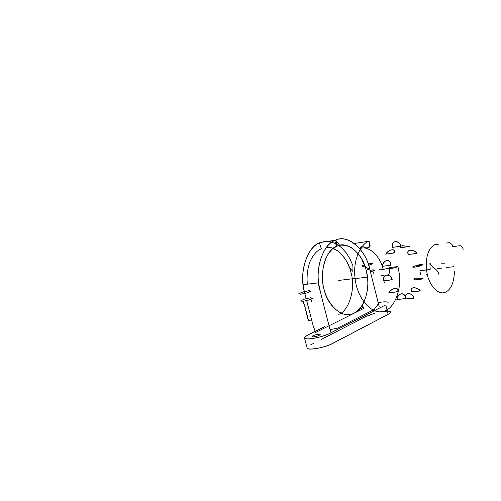 <?xml version="1.0" encoding="UTF-8"?>
<svg xmlns="http://www.w3.org/2000/svg" width="501" height="501" viewBox="0 0 501 501"><rect width="100%" height="100%" fill="white"/><g stroke="black" fill="none" stroke-linecap="round" stroke-linejoin="round"><path stroke-width="0.75" d="M379.244 306.925L369.669 268.887C367.678 269.262 366.607 270.164 366.45 271.598L367.415 277.153C369.957 295.346 360.645 313.632 349.873 314.421C337.868 317.008 324.122 299.573 322.788 282.332C321.999 274.272 322.863 266.638 325.381 259.424C327.341 255.134 329.677 251.677 332.382 249.047L336.584 246.335L334.712 240.543C324.322 244.432 315.999 264.24 318.605 282.827C319.92 291.25 323.79 305.115 326.852 317.233L330.015 329.57L337.079 328.343L374.172 309.499L378.437 303.719L369.669 268.887L366.175 270.452C371.047 286.121 364.816 309.148 354.201 313.019C344.362 319.638 327.604 306.956 324.097 289.365C318.78 272.6 326.264 248.765 337.192 246.072L335.683 240.129C347.951 234.067 365.711 249.68 369.669 268.887C366.381 268.492 363.757 265.242 361.791 259.142C358.885 254.37 355.453 250.55 351.514 247.694C347.443 245.634 343.504 244.839 339.697 245.315L335.683 240.129L320.415 242.534L325.312 241.394L330.641 241.751L336.108 243.787L341.363 247.494L346.072 252.648L349.961 258.854L352.898 265.63L352.961 271.479L349.529 267.734L346.454 260.99L342.271 255.053L337.248 250.563L331.806 247.964L326.427 247.362C336.547 245.978 348.114 258.904 350.944 272.369C355.791 287.818 349.441 310.545 338.77 314.384M307.332 284.173C306.562 276.233 307.457 268.705 310.013 261.585C311.991 257.351 314.346 253.938 317.077 251.339L321.298 248.646L319.431 242.941C308.992 246.818 300.575 266.369 303.13 284.681C303.581 288.495 304.595 293.179 306.174 298.74L304.658 292.872C298.396 273.327 307.464 245.571 320.415 242.534M306.631 300.506L313.075 325.481L315.605 332.476L361.684 309.461L362.918 304.22M369.112 241.231L370.139 245.308L369.005 247.588L370.139 245.308L369.112 241.231C360.156 243.824 352.56 261.729 355.115 278.462C356.555 296.223 370.295 314.221 382.157 311.603C392.797 310.827 401.865 292.058 399.216 273.352L397.944 266.463L395.633 267.534L397.944 266.463C396.748 267.496 390.486 268.899 389.515 268.586C388.475 268.317 386.346 268.617 383.127 269.488C386.766 268.53 388.914 268.26 389.578 268.68L395.633 267.534L389.578 268.68C388.914 268.26 386.766 268.53 383.127 269.488L379.927 269.889L383.127 269.488C380.434 255.642 367.615 244.331 359.255 249.01C360.607 246.354 362.661 245.935 365.423 247.757C368.392 248.308 369.801 246.836 369.644 243.354C368.755 240.305 365.542 241.964 363.081 242.146L352.923 243.686M379.501 269.551L379.927 269.889L379.501 269.551C380.522 270.54 389.29 267.653 389.515 268.586C390.022 270.697 389.628 272.901 388.325 275.187M389.277 267.553L397.581 266.626C396.335 267.647 390.342 268.862 389.515 268.586L389.083 266.864M392.364 247.394C392.239 242.177 394.381 240.593 398.79 242.641C404.038 247.143 395.903 246.686 392.364 247.394C391.857 244.225 392.859 242.284 395.358 241.563C398.038 241.513 399.911 243.048 400.982 246.16L392.364 247.394C391.857 244.225 392.859 242.284 395.358 241.563C398.038 241.513 399.911 243.048 400.982 246.16L392.364 247.394M454.457 271.486C453.85 284.067 450.267 291.144 443.729 292.709C437.486 294.181 429.557 285.082 427.353 274.805L426.451 269.939C425.556 256.775 428.324 248.358 434.762 244.682L438.444 244.162L434.762 244.682M413.569 266.3L413.569 266.3C412.091 267.089 412.548 267.377 414.934 267.146L422.136 265.236L417.264 265.837L422.136 265.236C418.147 266.732 415.022 267.359 412.761 267.114C415.022 267.359 418.147 266.732 422.136 265.236L414.934 267.146C412.548 267.377 412.091 267.089 413.569 266.3L414.546 266.175M385.657 254.139C388.763 250.293 391.701 249.053 394.462 250.419C396.51 253.569 389.34 253.5 385.657 254.139C387.154 251.815 389.271 250.343 391.995 249.736C394.469 249.611 395.239 250.682 394.312 252.942L385.657 254.139C387.154 251.815 389.271 250.343 391.995 249.736C394.469 249.611 395.239 250.682 394.312 252.942L385.657 254.139M400.9 245.872L409.016 246.292C408.578 246.899 403.361 247.218 400.913 247.701L400.042 246.298M382.232 266.319C383.785 261.04 386.352 259.474 389.935 261.616C393.548 266.256 385.864 265.662 382.232 266.319C382.764 263.106 384.348 261.159 386.985 260.47C389.571 260.464 390.886 262.042 390.918 265.211L382.232 266.319C382.764 263.106 384.348 261.159 386.985 260.47C389.571 260.464 390.886 262.042 390.918 265.211L382.232 266.319M383.534 280.785C383.39 275.512 385.557 273.978 390.022 276.17C395.352 280.867 387.116 280.165 383.534 280.785C383.014 277.573 384.017 275.638 386.547 274.98C389.258 275.011 391.162 276.615 392.252 279.783L383.534 280.785C383.014 277.573 384.017 275.638 386.547 274.98C389.258 275.011 391.162 276.615 392.252 279.783L383.534 280.785M408.384 254.514C407.025 250.707 408.854 249.485 413.882 250.851C420.333 253.982 411.86 253.888 408.384 254.514C407.119 252.216 407.682 250.769 410.094 250.162C412.843 250.049 415.129 251.114 416.951 253.356L408.384 254.514C407.119 252.216 407.682 250.769 410.094 250.162C412.843 250.049 415.129 251.114 416.951 253.356L408.384 254.514M414.765 279.884C412.843 278.493 414.546 277.911 419.876 278.136C426.896 278.957 418.229 279.433 414.765 279.884C412.843 278.493 414.546 277.911 419.876 278.136C426.896 278.957 418.229 279.433 414.765 279.884C413.15 279.07 413.525 278.475 415.905 278.099L423.358 278.919L414.765 279.884C413.15 279.07 413.525 278.475 415.905 278.099L423.358 278.919L414.765 279.884M411.753 291.845C410.394 288.15 412.248 287.023 417.302 288.476C423.783 291.657 415.254 291.338 411.753 291.845C410.394 288.15 412.248 287.023 417.302 288.476C423.783 291.657 415.254 291.338 411.753 291.845C410.482 289.603 411.064 288.225 413.488 287.712C416.262 287.674 418.56 288.758 420.383 290.962L411.753 291.845L420.383 290.962C418.56 288.758 416.262 287.674 413.488 287.712L412.824 287.831M388.807 292.728C391.926 288.77 394.882 287.574 397.675 289.152C399.748 292.584 392.521 292.208 388.807 292.728C391.926 288.77 394.882 287.574 397.675 289.152C399.748 292.584 392.521 292.208 388.807 292.728C390.31 290.323 392.433 288.852 395.176 288.319C397.675 288.288 398.458 289.459 397.531 291.826L388.807 292.728C390.31 290.323 392.433 288.852 395.176 288.319C397.675 288.288 398.458 289.459 397.531 291.826L388.807 292.728M396.836 299.454C398.364 294.206 400.932 292.716 404.532 294.976C408.183 299.736 400.474 298.903 396.836 299.454C398.364 294.206 400.932 292.716 404.532 294.976C408.183 299.736 400.474 298.903 396.836 299.454C397.349 296.248 398.928 294.344 401.564 293.736C404.163 293.811 405.484 295.433 405.541 298.609L396.836 299.454C397.349 296.248 398.928 294.344 401.564 293.736C404.163 293.811 405.484 295.433 405.541 298.609L396.836 299.454M405.221 296.197L406.411 294.25L408.265 293.461L406.411 294.25L405.221 296.197C407.012 292.703 409.542 292.59 412.811 295.866C415.711 299.817 407.946 298.158 405.234 299.053L405.146 298.646M364.434 264.891C360.958 266.087 361.797 266.632 364.885 266.137L363.864 266.369L364.885 266.137M368.648 265.292L372.656 263.526C372.168 263.207 370.677 263.332 368.185 263.902L370.746 263.326L368.185 263.902M370.427 271.886L374.335 270.114C373.846 269.782 372.418 269.876 370.051 270.402L372.393 269.876L370.051 270.402M302.842 291.995L298.79 293.78L300.769 294.237L306.856 292.885L310.902 291.087L308.866 290.655L302.842 291.995C296.686 294.181 299.548 294.864 306.856 292.885C313.05 290.661 310.019 290.048 302.842 291.995L303.274 293.68M304.671 299.072C298.527 301.289 301.402 302.034 308.71 300.049C314.885 297.801 311.841 297.118 304.671 299.072L310.689 297.738M311.916 319.857L308.585 320.546L308.265 319.175L307.276 318.016L307.238 315.073L306.249 313.908L306.211 310.964L305.222 309.8L305.184 306.856L304.195 305.691L304.22 304.201L302.93 301.326M385.751 304.902L327.842 334.336C318.473 338.075 305.829 340.085 304.52 338.056C304.076 335.902 317.296 330.704 324.623 326.683L307.952 334.981C303.024 337.724 303.525 339.027 309.449 338.908C316.72 338.144 323.508 336.315 329.815 333.422L385.751 304.902L388.125 314.359L330.46 344.519C321.116 348.327 308.466 350.268 307.126 348.12L304.52 338.056M358.822 309.662L363.682 307.245L358.822 309.662M378.167 302.642C383.44 301.646 386.766 301.564 388.125 302.391M390.473 311.747C390.93 312.436 390.147 313.307 388.125 314.359L332.42 343.586C324.848 347.782 306.856 350.882 307.094 347.995M313.469 336.879L312.048 336.641C311.691 335.564 319.569 333.497 320.214 334.443C319.563 335.451 317.315 336.265 313.469 336.879C311.346 336.816 311.772 336.209 314.753 335.069C318.223 334.098 320.026 333.967 320.164 334.681C318.824 335.72 316.588 336.453 313.469 336.879M335.683 240.129C347.826 233.748 365.943 249.692 369.669 268.887L366.175 270.452C362.981 254.045 347.475 240.549 337.192 246.072L335.683 240.129C322.794 243.173 313.851 271.298 320.152 291.144L330.554 331.662M314.96 332.796L363.958 308.328M445.884 243.117L449.635 242.59L452.052 244.513L452.585 246.692L460.194 245.653L462.642 247.588L463.174 249.786L462.642 247.588L460.194 245.653L452.585 246.692L452.052 244.513L449.635 242.59L445.884 243.117M401.959 245.647L409.492 246.479L400.913 247.701L409.492 246.479L401.959 245.647M408.265 293.461C410.964 293.536 412.843 295.12 413.901 298.214L405.234 299.053L413.901 298.214C412.843 295.12 410.964 293.536 408.265 293.461M389.578 268.68C388.951 268.248 386.797 268.517 383.127 269.488M369.556 265.085L372.988 263.557L370.746 263.326L372.988 263.557L369.556 265.085M371.222 271.705L374.642 270.152L371.222 271.705M300.631 300.894L302.617 301.395L308.71 300.049L312.737 298.22M310.532 344.938L313.764 343.285M321.473 339.334L366.732 316.162L375.312 313.062M382.914 311.478C390.793 310.626 392.527 311.584 388.125 314.359M367.415 277.153L352.172 278.976M318.605 282.827L303.13 284.681M355.115 278.462L338.714 280.422M385.344 280.579L384.467 282.739M379.933 269.92L379.514 269.588M384.167 275.13L380.967 275.512M426.451 269.939L430.177 269.494L429.883 262.975C431.311 265.787 432.902 267.622 434.649 268.48C437.273 270.427 438.732 272.644 439.026 275.118M427.353 274.805L426.72 274.416M441.137 263.157L444.368 263.232M419.995 274.291L420.596 274.673L419.869 270.734L427.209 269.857M445.978 267.609L453.649 266.689M437.692 268.592L441.487 268.141M414.571 267.19L412.761 267.114C414.095 265.524 428.161 262.58 421.103 265.361M372.876 270.953L373.452 273.239M310.921 299.041L311.559 301.514M302.761 301.364L303.362 303.7"/></g></svg>
